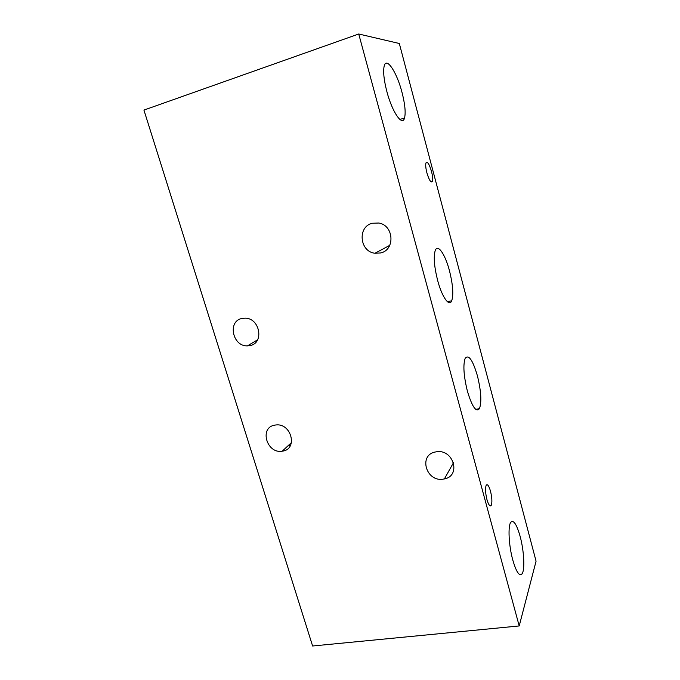 <?xml version="1.0" encoding="UTF-8"?>
<svg xmlns="http://www.w3.org/2000/svg" width="680" height="680" viewBox="0 0 680 680"><rect width="100%" height="100%" fill="white"/><g stroke="black" fill="none" stroke-linecap="round" stroke-linejoin="round"><path stroke-width="1.02" d="M274.695 425.144C259.046 427.584 266.773 454.027 282.208 451.206L282.719 451.12C298.154 449.055 291.269 422.722 275.765 424.983L274.695 425.144M241.791 318.486C227.315 321.351 232.602 346.545 247.409 345.874L250.147 345.567C264.401 343.069 259.922 318.036 245.106 318.155L241.791 318.486M435.948 451.894L435.888 451.902C417.988 454.435 426.02 482.587 443.513 479.085L444.388 478.915C461.66 475.813 453.16 448.222 435.948 451.894M372.334 223.252C357.212 226.627 359.575 251.753 374.986 253.249L380.596 252.96C395.352 250.002 393.992 225.258 378.769 223.031L372.334 223.252M386.894 91.672C383.885 79.968 382.984 71.4 384.192 65.985C386.486 56.355 396.933 72.462 401.99 92.327C405 104.066 405.841 112.625 404.541 117.989C402.399 126.786 392.284 112.302 386.894 91.672M467.398 391.17C463.683 375.87 462.935 364.913 465.179 358.3C468.673 354.161 472.744 360 477.411 375.819C481.125 391.085 481.805 402.024 479.451 408.654C476.127 412.599 472.107 406.767 467.398 391.17M437.648 280.466C434.205 266.696 433.398 256.717 435.225 250.529C437.758 243.329 445.272 254.473 449.48 270.827C452.906 284.606 453.662 294.576 451.733 300.747C449.318 307.258 442.025 297.177 437.648 280.466M486.94 499.528C485.35 492.847 485.112 488.079 486.234 485.197C487.5 483.829 488.92 485.809 490.492 491.147C492.073 497.811 492.303 502.588 491.173 505.469C489.923 506.804 488.512 504.823 486.94 499.528M426.896 172.847C425.74 168.249 425.425 164.942 425.952 162.936C427.38 161.126 429.233 163.965 431.502 171.445C432.659 176.043 432.964 179.35 432.421 181.347C431.026 183.149 429.182 180.319 426.896 172.847M512.771 559.971C508.75 545.428 507.815 525.938 510.79 522.248C513.57 519.588 516.681 524.306 520.132 536.392C524.059 550.723 525.096 570.333 521.934 574.039C519.274 576.495 516.222 571.812 512.771 559.971M536.069 561.187L399.322 43.495L358.734 34L519.206 625.948L536.069 561.187M519.206 625.948L312.613 646L143.93 110.083L358.734 34M282.208 451.206L291.457 442.578M247.409 345.874L257.593 339.813M374.986 253.249L389.767 245.344M288.337 445.876L290.411 445.485M444.388 478.915L453.535 462.621M404.541 117.989L399.857 119.45M479.451 408.654L475.719 409.351M451.733 300.747L447.44 301.741M491.173 505.469L489.77 505.673M432.421 181.347L430.942 181.764M521.934 574.039L519.325 574.345"/></g></svg>
